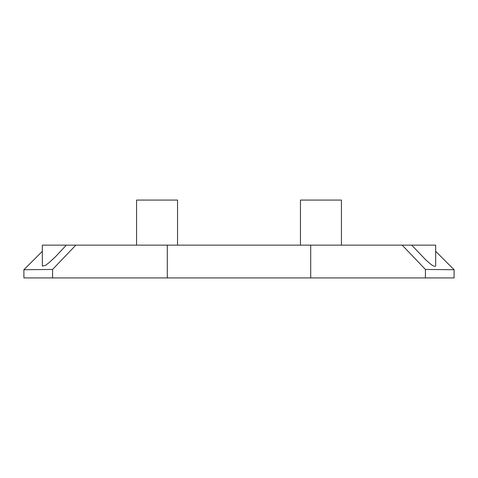 <?xml version="1.0" encoding="UTF-8"?>
<svg xmlns="http://www.w3.org/2000/svg" width="478" height="478" viewBox="0 0 478 478"><rect width="100%" height="100%" fill="white"/><g stroke="black" fill="none" stroke-linecap="round" stroke-linejoin="round"><path stroke-width="0.72" d="M52.58 277.921L52.58 269.449L23.9 269.729L23.9 277.921L454.1 277.921L454.1 269.729L425.42 269.449L402.171 245.148L66.328 245.148L55.334 256.871L49.061 262.673L45.452 265.451L42.339 266.079L42.339 245.148L66.328 245.148M425.42 277.921L425.42 269.449M454.1 269.729L435.661 251.291M411.672 245.148L435.661 245.148L435.661 266.073C433.528 267.549 428.127 261.795 425.677 259.763L411.672 245.148L402.171 245.148M167.3 277.921L167.3 245.148M52.58 269.449L75.829 245.148M310.7 277.921L310.7 245.148M23.9 269.729L42.339 251.291M300.459 245.148L300.459 200.079L341.429 200.079L341.429 245.148M136.571 245.148L136.571 200.079L177.541 200.079L177.541 245.148"/></g></svg>
